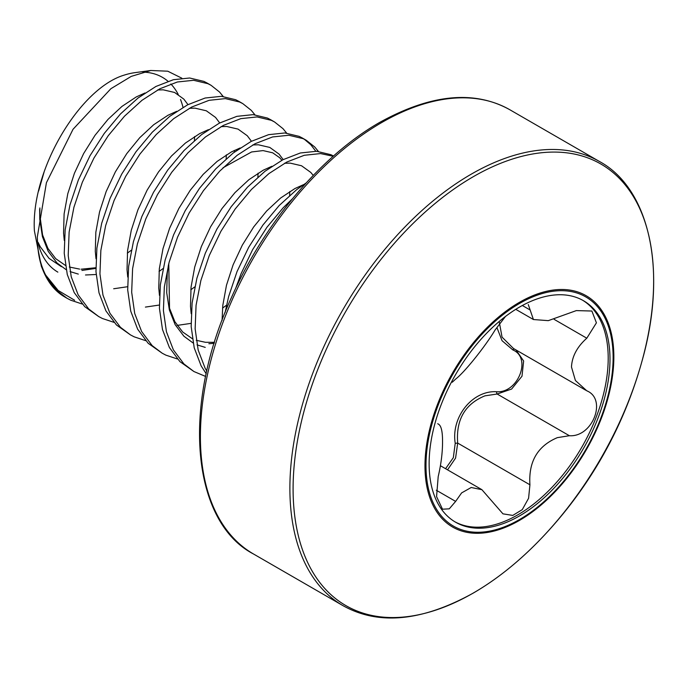 <?xml version="1.0" encoding="UTF-8"?>
<svg xmlns="http://www.w3.org/2000/svg" width="688" height="688" viewBox="0 0 688 688"><rect width="100%" height="100%" fill="white"/><g stroke="black" fill="none" stroke-linecap="round" stroke-linejoin="round"><path stroke-width="1.03" d="M41.349 266.239L43.361 271.167A127.71 73.736 -60 0 1 37.659 244.928L37.298 237.136L46.414 182.724L73.04 129.275L110.888 88.709L131.227 76.394L150.767 70.494L134.977 72.644A110.811 63.975 120 0 0 124.055 75.155C80.032 88.365 30.676 169.678 34.4 230.884L41.34 266.239M150.767 70.494L167.76 71.199L181.856 78.2M183.008 107.354A110.811 63.975 120 0 0 180.514 99.502M178.226 94.437A110.811 63.975 120 0 0 170.848 83.97M168.01 81.287A110.811 63.975 120 0 0 142.743 72.154M225.122 312.507L228.631 296.571L237.05 271.536L248.678 247.336L262.954 225.002L279.208 205.497L296.691 189.63L306.16 182.939M235.717 288.289L241.015 273.824L252.642 249.624L266.918 227.298L283.172 207.785L292.348 198.866M113.916 322.328L102.435 318.51L98.728 316.575L84.727 306.667L74.192 292.572L67.278 274.529L64.233 253.296L65.162 229.775L69.961 204.964L78.38 179.929L90.008 155.729L104.284 133.395L120.538 113.89L138.021 98.023L155.918 86.464L173.402 79.705L189.664 78.002L203.94 81.399L207.114 83.033L211.087 85.321L219.532 92.02L223.17 96.458M98.728 316.575L88.692 308.955L78.157 294.86L71.242 276.817L68.207 255.583L69.127 232.062L73.926 207.251L82.345 182.217L93.972 158.016L108.248 135.691L124.511 116.177L141.986 100.31L159.883 88.761L177.366 81.992L193.629 80.29L207.905 83.687L211.087 85.321M145.65 340.655L134.169 336.828L130.462 334.893L116.461 324.985L105.926 310.89L99.012 292.847L95.967 271.614L96.896 248.093L101.695 223.282L110.114 198.247L121.742 174.047L136.018 151.721L152.272 132.208L169.755 116.341L187.652 104.791L205.136 98.023L221.398 96.32L235.674 99.717L238.848 101.351L242.812 103.639L251.266 110.347L254.904 114.776M130.462 334.893L120.426 327.273L109.891 313.186L102.976 295.135L99.941 273.901L100.861 250.38L105.66 225.578L114.079 200.535L125.706 176.334L139.982 154.009L156.245 134.495L173.72 118.637L191.617 107.079L209.1 100.319L225.363 98.608L239.639 102.013L242.812 103.639M177.384 358.973L165.903 355.154L162.196 353.211L148.195 343.312L137.66 329.217L130.746 311.174L127.701 289.932L128.63 266.411L133.429 241.608L141.848 216.565L153.476 192.373L167.752 170.039L184.006 150.534L201.489 134.667L219.386 123.109L236.87 116.349L253.132 114.638L267.408 118.044L270.582 119.678L274.546 121.965L283 128.665L286.638 133.094M162.196 353.211L152.16 345.6L141.625 331.504L134.71 313.461L131.675 292.228L132.595 268.707L137.394 243.896L145.813 218.861L157.44 194.661L171.716 172.327L187.97 152.822L205.454 136.955L223.351 125.405L240.834 118.637L257.097 116.934L271.373 120.331L274.546 121.965M205.635 376.448L193.93 371.537L179.929 361.63L169.394 347.535L162.48 329.492L159.435 308.258L160.364 284.737L165.163 259.926L173.582 234.892L185.21 210.691L199.486 188.366L215.74 168.852L233.223 152.985L251.12 141.436L268.604 134.667L284.858 132.965L299.142 136.362L302.316 137.996L306.28 140.283L314.734 146.983L318.372 151.42M304.268 139.2L310.761 144.695L315.818 151.248M193.93 371.537L183.894 363.918L173.359 349.822L166.444 331.779L163.409 310.546L164.329 287.025L169.128 262.214L177.547 237.179L189.174 212.979L203.45 190.653L219.704 171.14L237.188 155.273L255.085 143.723L272.568 136.955L288.831 135.252L303.107 138.649L306.28 140.283M206.202 373.756L201.128 365.861L194.214 347.81L191.169 326.576L192.098 303.055L196.897 278.244L205.316 253.21L216.944 229.009L231.22 206.684L247.474 187.17L264.957 171.303L282.854 159.754L300.338 152.985L316.592 151.283L330.876 154.688L333.517 156.013M206.796 371.09L205.093 368.149L198.178 350.106L195.143 328.864L196.063 305.343L200.862 280.541L209.281 255.497L220.908 231.306L235.184 208.971L251.438 189.467L268.922 173.6L286.819 162.041L304.302 155.282L320.565 153.57L333.207 156.279M82.182 304.01L70.701 300.192L66.994 298.248L56.958 290.637L46.423 276.542L45.038 273.833A128.226 74.029 120 0 0 64.973 297.078L66.994 298.248M57.852 272.13C49.459 267.202 43.361 259.247 39.551 248.273L38.064 242.314L40.3 246.82L49.037 258.361L61.413 266.686M473.378 592.979A254.956 147.198 -60 0 1 293.097 488.893A254.956 147.198 -60 0 1 473.378 176.644A254.956 147.198 -60 0 1 641.569 362.636A254.956 147.198 -60 0 1 641.569 362.645A416.722 416.722 0 0 1 538.274 541.559A254.956 147.198 -60 0 1 295.264 455.43A254.956 147.198 -60 0 1 586.589 157.449A254.956 147.198 -60 0 1 538.274 541.559A254.956 147.198 -60 0 1 473.378 592.979M519.414 302.35A133.549 77.108 -60 0 1 613.851 356.874A133.549 77.108 -60 0 1 519.414 520.438A133.549 77.108 -60 0 1 424.978 465.914A133.549 77.108 -60 0 1 519.414 302.35M445.557 468.7L453.332 457.675L455.224 443.296C450.941 416.911 472.527 390.191 496.659 391.739C518.202 393.269 531.901 357.846 512.878 349.951L502.059 340.706L496.985 327.737M429.131 463.686A127.891 73.84 120 0 0 455.619 522.226A127.891 73.84 120 0 0 554.167 487.973A127.891 73.84 120 0 0 609.989 359.265A127.891 73.84 120 0 0 583.501 300.725A127.891 73.84 120 0 0 484.954 334.987A127.891 73.84 120 0 0 429.131 463.686M454.725 521.702A127.891 73.84 120 0 0 552.954 486.313A127.891 73.84 120 0 0 608.201 358.233A127.891 73.84 120 0 0 582.598 300.217M437.723 423.705L438.196 424.006C441.12 425.339 442.573 431.152 442.547 441.455C442.573 452.386 441.12 464.108 438.196 476.603L436.57 496.598L442.504 509.197L449.273 508.836L455.628 501.397L461.605 492.918L471.203 487.491L481.901 489.684L502.954 513.841L512.784 515.415L522.278 509.627L528.582 498.275L529.932 484.791C528.41 461.743 537.552 446.022 557.349 437.645L569.38 435.719C592.497 437.456 607.358 399.255 586.804 390.801L575.409 380.49L571.479 367.014C572.02 356.418 577.129 346.812 586.804 338.204L596.419 322.835L591.878 311.028L576.329 310.598L548.293 320.651L533.424 319.533L528.281 304.56M587.397 391.128L586.804 390.801M505.448 316.48L495.076 330.016C484.937 346.924 464.409 372.449 455.628 379.088L452.265 382.227M516.06 349.977L523.645 361.011L521.994 376.216L511.614 389.047L497.14 394.018L484.945 395.841C464.95 404.037 455.869 419.792 457.692 443.089L455.576 458.096L447.535 469.835M499.187 321.502L502.051 337.137L513.515 348.515L585.78 390.234M455.224 443.296L457.692 443.089L529.932 484.791M496.659 391.739A1.926 0.903 -90.2 0 0 497.14 394.018L569.38 435.719M514.418 349.031A1.926 1.084 -62 0 0 512.878 349.951M38.631 191.04L44.195 171.665M37.659 244.928C38.528 255.798 40.988 265.439 45.038 273.833M45.597 274.968L58.17 290.465L74.631 300.252M253.519 554.003A256.443 148.058 -60 0 1 214.209 348.506A256.443 148.058 -60 0 1 381.745 122.524A256.443 148.058 -60 0 1 509.963 109.822L599.446 161.482A256.443 148.058 -60 0 0 471.22 174.184A256.443 148.058 -60 0 0 303.692 400.167A256.443 148.058 -60 0 0 343.002 605.664L253.519 554.003C192.571 522.476 180.359 407.889 231.701 297.01C264.553 222.723 321.829 155.299 379.819 122.335C430.989 94.075 474.367 89.904 509.963 109.822M519.56 519.517A132.32 76.394 -60 0 1 425.992 465.492A132.32 76.394 -60 0 1 519.56 303.434A132.32 76.394 -60 0 1 613.12 357.459A132.32 76.394 -60 0 1 519.56 519.517M436.304 490.234L455.628 501.397M554.141 319.352L586.804 338.204M522.338 305.506L529.932 309.884M205.23 347.371L197.009 344.869M193.13 343.011L183.911 336.226L175.165 324.684L169.36 309.944L166.702 292.615L167.244 273.437L168.457 264.811M234.298 150.457L234.402 152.082M96.139 274.495L85.501 274.985M78.303 274.091L70.073 271.579M66.194 269.722L56.975 262.936L48.229 251.395L42.424 236.655L39.766 219.326L39.663 209.212M222.078 320.359L222.783 305.498L226.472 285.271L233.094 264.863L242.314 245.134L253.691 226.92L266.669 210.984L280.635 198.015L294.946 188.529L303.632 184.608M191.195 313.702L190.499 306.358L191.049 287.171L194.738 266.953L201.36 246.536L210.58 226.808L221.957 208.593L234.935 192.666L248.901 179.688L263.212 170.211L271.898 166.281M284.522 163.271L290.155 163.116L301.525 165.756L310.752 172.396L313.246 175.414M214.2 343.321L208.877 343.725M159.461 295.376L158.765 288.031L159.315 268.853L163.004 248.626L169.626 228.218L178.846 208.49L190.223 190.275L203.201 174.348L217.167 161.37L231.478 151.885L240.164 147.963M252.788 144.944L258.421 144.79L269.799 147.43L279.018 154.069L283.172 159.59M191.066 323.36L177.143 325.407M127.736 277.058L127.031 269.713L127.581 250.535L131.27 230.308L137.892 209.9L147.112 190.172L158.489 171.957L171.467 156.021L185.433 143.044L199.744 133.567L208.43 129.645M221.063 126.626L226.687 126.472L238.065 129.112L247.284 135.751L251.438 141.272M159.332 305.042L145.409 307.089M96.002 258.74L95.297 251.395L95.847 232.209L99.536 211.99L106.158 191.574L115.386 171.845L126.755 153.63L139.733 137.703L153.699 124.726L168.01 115.249L176.696 111.318M189.329 108.308L194.953 108.145L206.331 110.794L215.55 117.424L219.704 122.946M127.598 286.715L113.675 288.762M64.268 240.413L63.563 233.069L64.113 213.891L67.802 193.663L74.424 173.256L83.652 153.527L95.021 135.312L107.999 119.385L121.965 106.408L136.276 96.922L144.962 93M157.595 89.982L163.219 89.827L174.597 92.467L183.816 99.106L187.97 104.628M95.864 268.397L81.941 270.444M343.002 605.664C378.598 625.581 421.976 621.41 473.146 593.151C495.584 580.165 517.29 562.965 538.274 541.559M440.44 465.742L481.91 489.684M515.759 309.342L533.424 319.533M641.569 362.636C668.306 270.246 649.24 188.374 599.446 161.482M43.361 271.167C48.444 283.164 55.642 291.807 64.973 297.078M39.887 207.939L39.852 215.301L42.579 234.926L47.928 248.411L55.745 258.697L65.437 265.43M69.299 267.013L79.636 269.111M81.124 269.197L95.847 267.744M127.323 253.141L131.348 250.234M194.42 140.507L194.609 136.542M159.057 271.459L163.082 268.561M226.154 158.833L226.343 154.86M190.791 289.777L194.816 286.879M257.888 177.151L258.077 173.187M222.525 308.104L226.55 305.197M289.622 195.469L289.811 191.505M281.882 160.261L279.698 157.733L272.68 152.805L263.074 150.595L251.584 151.962L222.998 167.786M168.766 263.599L169.523 308.241L174.872 321.717L182.69 331.994L192.373 338.72M196.235 340.302L205.428 342.289L214.51 342.332"/></g></svg>
